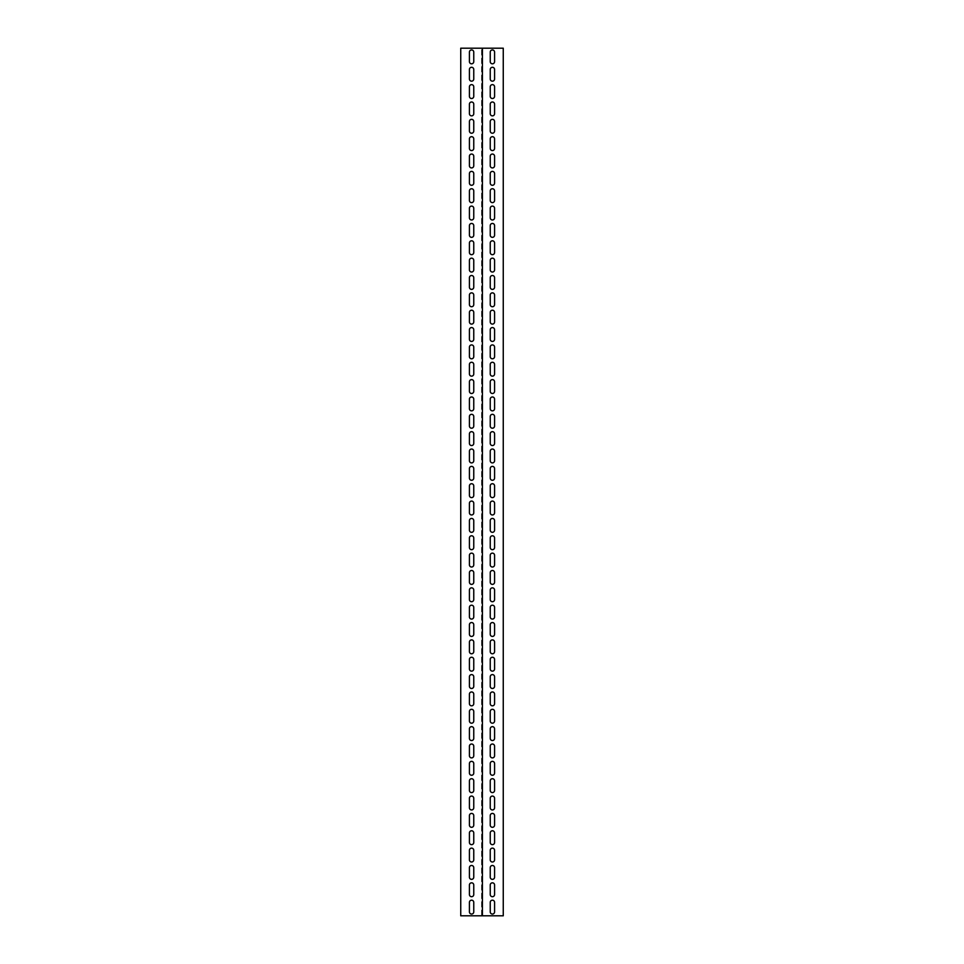 <?xml version="1.0" encoding="UTF-8"?>
<svg xmlns="http://www.w3.org/2000/svg" width="964" height="964" viewBox="0 0 964 964"><rect width="100%" height="100%" fill="white"/><g stroke="black" fill="none" stroke-linecap="round" stroke-linejoin="round"><path stroke-width="0.72" stroke-dasharray="4.82 3.62" d="M482.434 915.8L460.744 915.8L460.744 48.2L482.434 48.2L482.434 915.8L481.566 915.8L481.566 48.2L481.566 915.8L503.256 915.8L503.256 48.2L482.434 48.2M469.42 79A2.169 2.169 0 0 0 471.589 81.169A2.169 2.169 0 0 0 473.758 79L473.758 69.456A2.169 2.169 0 0 0 471.589 67.287A2.169 2.169 0 0 0 469.42 69.456L469.42 79M469.42 113.704A2.169 2.169 0 0 0 471.589 115.873A2.169 2.169 0 0 0 473.758 113.704L473.758 104.16A2.169 2.169 0 0 0 471.589 101.991A2.169 2.169 0 0 0 469.42 104.16L469.42 113.704M469.42 148.408A2.169 2.169 0 0 0 471.589 150.577A2.169 2.169 0 0 0 473.758 148.408L473.758 138.864A2.169 2.169 0 0 0 471.589 136.695A2.169 2.169 0 0 0 469.42 138.864L469.42 148.408M469.42 183.112A2.169 2.169 0 0 0 471.589 185.281A2.169 2.169 0 0 0 473.758 183.112L473.758 173.568A2.169 2.169 0 0 0 471.589 171.399A2.169 2.169 0 0 0 469.42 173.568L469.42 183.112M469.42 217.816A2.169 2.169 0 0 0 471.589 219.985A2.169 2.169 0 0 0 473.758 217.816L473.758 208.272A2.169 2.169 0 0 0 471.589 206.103A2.169 2.169 0 0 0 469.42 208.272L469.42 217.816M469.42 252.52A2.169 2.169 0 0 0 471.589 254.689A2.169 2.169 0 0 0 473.758 252.52L473.758 242.976A2.169 2.169 0 0 0 471.589 240.807A2.169 2.169 0 0 0 469.42 242.976L469.42 252.52M469.42 287.224A2.169 2.169 0 0 0 471.589 289.393A2.169 2.169 0 0 0 473.758 287.224L473.758 277.68A2.169 2.169 0 0 0 471.589 275.511A2.169 2.169 0 0 0 469.42 277.68L469.42 287.224M469.42 321.928A2.169 2.169 0 0 0 471.589 324.097A2.169 2.169 0 0 0 473.758 321.928L473.758 312.384A2.169 2.169 0 0 0 471.589 310.215A2.169 2.169 0 0 0 469.42 312.384L469.42 321.928M469.42 356.632A2.169 2.169 0 0 0 471.589 358.801A2.169 2.169 0 0 0 473.758 356.632L473.758 347.088A2.169 2.169 0 0 0 471.589 344.919A2.169 2.169 0 0 0 469.42 347.088L469.42 356.632M469.42 391.336A2.169 2.169 0 0 0 471.589 393.505A2.169 2.169 0 0 0 473.758 391.336L473.758 381.792A2.169 2.169 0 0 0 471.589 379.623A2.169 2.169 0 0 0 469.42 381.792L469.42 391.336M469.42 426.04A2.169 2.169 0 0 0 471.589 428.209A2.169 2.169 0 0 0 473.758 426.04L473.758 416.496A2.169 2.169 0 0 0 471.589 414.327A2.169 2.169 0 0 0 469.42 416.496L469.42 426.04M469.42 460.744A2.169 2.169 0 0 0 471.589 462.913A2.169 2.169 0 0 0 473.758 460.744L473.758 451.2A2.169 2.169 0 0 0 471.589 449.031A2.169 2.169 0 0 0 469.42 451.2L469.42 460.744M469.42 495.448A2.169 2.169 0 0 0 471.589 497.617A2.169 2.169 0 0 0 473.758 495.448L473.758 485.904A2.169 2.169 0 0 0 471.589 483.735A2.169 2.169 0 0 0 469.42 485.904L469.42 495.448M469.42 530.152A2.169 2.169 0 0 0 471.589 532.321A2.169 2.169 0 0 0 473.758 530.152L473.758 520.608A2.169 2.169 0 0 0 471.589 518.439A2.169 2.169 0 0 0 469.42 520.608L469.42 530.152M469.42 564.856A2.169 2.169 0 0 0 471.589 567.025A2.169 2.169 0 0 0 473.758 564.856L473.758 555.312A2.169 2.169 0 0 0 471.589 553.143A2.169 2.169 0 0 0 469.42 555.312L469.42 564.856M469.42 599.56A2.169 2.169 0 0 0 471.589 601.729A2.169 2.169 0 0 0 473.758 599.56L473.758 590.016A2.169 2.169 0 0 0 471.589 587.847A2.169 2.169 0 0 0 469.42 590.016L469.42 599.56M469.42 634.264A2.169 2.169 0 0 0 471.589 636.433A2.169 2.169 0 0 0 473.758 634.264L473.758 624.72A2.169 2.169 0 0 0 471.589 622.551A2.169 2.169 0 0 0 469.42 624.72L469.42 634.264M469.42 668.968A2.169 2.169 0 0 0 471.589 671.137A2.169 2.169 0 0 0 473.758 668.968L473.758 659.424A2.169 2.169 0 0 0 471.589 657.255A2.169 2.169 0 0 0 469.42 659.424L469.42 668.968M469.42 703.672A2.169 2.169 0 0 0 471.589 705.841A2.169 2.169 0 0 0 473.758 703.672L473.758 694.128A2.169 2.169 0 0 0 471.589 691.959A2.169 2.169 0 0 0 469.42 694.128L469.42 703.672M469.42 738.376A2.169 2.169 0 0 0 471.589 740.545A2.169 2.169 0 0 0 473.758 738.376L473.758 728.832A2.169 2.169 0 0 0 471.589 726.663A2.169 2.169 0 0 0 469.42 728.832L469.42 738.376M469.42 773.08A2.169 2.169 0 0 0 471.589 775.249A2.169 2.169 0 0 0 473.758 773.08L473.758 763.536A2.169 2.169 0 0 0 471.589 761.367A2.169 2.169 0 0 0 469.42 763.536L469.42 773.08M469.42 807.784A2.169 2.169 0 0 0 471.589 809.953A2.169 2.169 0 0 0 473.758 807.784L473.758 798.24A2.169 2.169 0 0 0 471.589 796.071A2.169 2.169 0 0 0 469.42 798.24L469.42 807.784M469.42 842.488A2.169 2.169 0 0 0 471.589 844.657A2.169 2.169 0 0 0 473.758 842.488L473.758 832.944A2.169 2.169 0 0 0 471.589 830.775A2.169 2.169 0 0 0 469.42 832.944L469.42 842.488M469.42 877.192A2.169 2.169 0 0 0 471.589 879.361A2.169 2.169 0 0 0 473.758 877.192L473.758 867.648A2.169 2.169 0 0 0 471.589 865.479A2.169 2.169 0 0 0 469.42 867.648L469.42 877.192M469.42 911.896A2.169 2.169 0 0 0 471.589 914.065A2.169 2.169 0 0 0 473.758 911.896L473.758 902.352A2.169 2.169 0 0 0 471.589 900.183A2.169 2.169 0 0 0 469.42 902.352L469.42 911.896M469.42 894.544A2.169 2.169 0 0 0 471.589 896.713A2.169 2.169 0 0 0 473.758 894.544L473.758 885A2.169 2.169 0 0 0 471.589 882.831A2.169 2.169 0 0 0 469.42 885L469.42 894.544M469.42 859.84A2.169 2.169 0 0 0 471.589 862.009A2.169 2.169 0 0 0 473.758 859.84L473.758 850.296A2.169 2.169 0 0 0 471.589 848.127A2.169 2.169 0 0 0 469.42 850.296L469.42 859.84M469.42 825.136A2.169 2.169 0 0 0 471.589 827.305A2.169 2.169 0 0 0 473.758 825.136L473.758 815.592A2.169 2.169 0 0 0 471.589 813.423A2.169 2.169 0 0 0 469.42 815.592L469.42 825.136M469.42 790.432A2.169 2.169 0 0 0 471.589 792.601A2.169 2.169 0 0 0 473.758 790.432L473.758 780.888A2.169 2.169 0 0 0 471.589 778.719A2.169 2.169 0 0 0 469.42 780.888L469.42 790.432M469.42 755.728A2.169 2.169 0 0 0 471.589 757.897A2.169 2.169 0 0 0 473.758 755.728L473.758 746.184A2.169 2.169 0 0 0 471.589 744.015A2.169 2.169 0 0 0 469.42 746.184L469.42 755.728M469.42 721.024A2.169 2.169 0 0 0 471.589 723.193A2.169 2.169 0 0 0 473.758 721.024L473.758 711.48A2.169 2.169 0 0 0 471.589 709.311A2.169 2.169 0 0 0 469.42 711.48L469.42 721.024M469.42 686.32A2.169 2.169 0 0 0 471.589 688.489A2.169 2.169 0 0 0 473.758 686.32L473.758 676.776A2.169 2.169 0 0 0 471.589 674.607A2.169 2.169 0 0 0 469.42 676.776L469.42 686.32M469.42 651.616A2.169 2.169 0 0 0 471.589 653.785A2.169 2.169 0 0 0 473.758 651.616L473.758 642.072A2.169 2.169 0 0 0 471.589 639.903A2.169 2.169 0 0 0 469.42 642.072L469.42 651.616M469.42 616.912A2.169 2.169 0 0 0 471.589 619.081A2.169 2.169 0 0 0 473.758 616.912L473.758 607.368A2.169 2.169 0 0 0 471.589 605.199A2.169 2.169 0 0 0 469.42 607.368L469.42 616.912M469.42 582.208A2.169 2.169 0 0 0 471.589 584.377A2.169 2.169 0 0 0 473.758 582.208L473.758 572.664A2.169 2.169 0 0 0 471.589 570.495A2.169 2.169 0 0 0 469.42 572.664L469.42 582.208M469.42 547.504A2.169 2.169 0 0 0 471.589 549.673A2.169 2.169 0 0 0 473.758 547.504L473.758 537.96A2.169 2.169 0 0 0 471.589 535.791A2.169 2.169 0 0 0 469.42 537.96L469.42 547.504M469.42 512.8A2.169 2.169 0 0 0 471.589 514.969A2.169 2.169 0 0 0 473.758 512.8L473.758 503.256A2.169 2.169 0 0 0 471.589 501.087A2.169 2.169 0 0 0 469.42 503.256L469.42 512.8M469.42 478.096A2.169 2.169 0 0 0 471.589 480.265A2.169 2.169 0 0 0 473.758 478.096L473.758 468.552A2.169 2.169 0 0 0 471.589 466.383A2.169 2.169 0 0 0 469.42 468.552L469.42 478.096M469.42 443.392A2.169 2.169 0 0 0 471.589 445.561A2.169 2.169 0 0 0 473.758 443.392L473.758 433.848A2.169 2.169 0 0 0 471.589 431.679A2.169 2.169 0 0 0 469.42 433.848L469.42 443.392M469.42 408.688A2.169 2.169 0 0 0 471.589 410.857A2.169 2.169 0 0 0 473.758 408.688L473.758 399.144A2.169 2.169 0 0 0 471.589 396.975A2.169 2.169 0 0 0 469.42 399.144L469.42 408.688M469.42 373.984A2.169 2.169 0 0 0 471.589 376.153A2.169 2.169 0 0 0 473.758 373.984L473.758 364.44A2.169 2.169 0 0 0 471.589 362.271A2.169 2.169 0 0 0 469.42 364.44L469.42 373.984M469.42 339.28A2.169 2.169 0 0 0 471.589 341.449A2.169 2.169 0 0 0 473.758 339.28L473.758 329.736A2.169 2.169 0 0 0 471.589 327.567A2.169 2.169 0 0 0 469.42 329.736L469.42 339.28M469.42 304.576A2.169 2.169 0 0 0 471.589 306.745A2.169 2.169 0 0 0 473.758 304.576L473.758 295.032A2.169 2.169 0 0 0 471.589 292.863A2.169 2.169 0 0 0 469.42 295.032L469.42 304.576M469.42 269.872A2.169 2.169 0 0 0 471.589 272.041A2.169 2.169 0 0 0 473.758 269.872L473.758 260.328A2.169 2.169 0 0 0 471.589 258.159A2.169 2.169 0 0 0 469.42 260.328L469.42 269.872M469.42 235.168A2.169 2.169 0 0 0 471.589 237.337A2.169 2.169 0 0 0 473.758 235.168L473.758 225.624A2.169 2.169 0 0 0 471.589 223.455A2.169 2.169 0 0 0 469.42 225.624L469.42 235.168M469.42 200.464A2.169 2.169 0 0 0 471.589 202.633A2.169 2.169 0 0 0 473.758 200.464L473.758 190.92A2.169 2.169 0 0 0 471.589 188.751A2.169 2.169 0 0 0 469.42 190.92L469.42 200.464M469.42 165.76A2.169 2.169 0 0 0 471.589 167.929A2.169 2.169 0 0 0 473.758 165.76L473.758 156.216A2.169 2.169 0 0 0 471.589 154.047A2.169 2.169 0 0 0 469.42 156.216L469.42 165.76M469.42 131.056A2.169 2.169 0 0 0 471.589 133.225A2.169 2.169 0 0 0 473.758 131.056L473.758 121.512A2.169 2.169 0 0 0 471.589 119.343A2.169 2.169 0 0 0 469.42 121.512L469.42 131.056M469.42 96.352A2.169 2.169 0 0 0 471.589 98.521A2.169 2.169 0 0 0 473.758 96.352L473.758 86.808A2.169 2.169 0 0 0 471.589 84.639A2.169 2.169 0 0 0 469.42 86.808L469.42 96.352M469.42 61.648A2.169 2.169 0 0 0 471.589 63.817A2.169 2.169 0 0 0 473.758 61.648L473.758 52.104A2.169 2.169 0 0 0 471.589 49.935A2.169 2.169 0 0 0 469.42 52.104L469.42 61.648M490.242 911.896A2.169 2.169 0 0 0 492.411 914.065A2.169 2.169 0 0 0 494.58 911.896L494.58 902.352A2.169 2.169 0 0 0 492.411 900.183A2.169 2.169 0 0 0 490.242 902.352L490.242 911.896M490.242 894.544A2.169 2.169 0 0 0 492.411 896.713A2.169 2.169 0 0 0 494.58 894.544L494.58 885A2.169 2.169 0 0 0 492.411 882.831A2.169 2.169 0 0 0 490.242 885L490.242 894.544M490.242 877.192A2.169 2.169 0 0 0 492.411 879.361A2.169 2.169 0 0 0 494.58 877.192L494.58 867.648A2.169 2.169 0 0 0 492.411 865.479A2.169 2.169 0 0 0 490.242 867.648L490.242 877.192M490.242 859.84A2.169 2.169 0 0 0 492.411 862.009A2.169 2.169 0 0 0 494.58 859.84L494.58 850.296A2.169 2.169 0 0 0 492.411 848.127A2.169 2.169 0 0 0 490.242 850.296L490.242 859.84M490.242 842.488A2.169 2.169 0 0 0 492.411 844.657A2.169 2.169 0 0 0 494.58 842.488L494.58 832.944A2.169 2.169 0 0 0 492.411 830.775A2.169 2.169 0 0 0 490.242 832.944L490.242 842.488M490.242 825.136A2.169 2.169 0 0 0 492.411 827.305A2.169 2.169 0 0 0 494.58 825.136L494.58 815.592A2.169 2.169 0 0 0 492.411 813.423A2.169 2.169 0 0 0 490.242 815.592L490.242 825.136M490.242 807.784A2.169 2.169 0 0 0 492.411 809.953A2.169 2.169 0 0 0 494.58 807.784L494.58 798.24A2.169 2.169 0 0 0 492.411 796.071A2.169 2.169 0 0 0 490.242 798.24L490.242 807.784M490.242 790.432A2.169 2.169 0 0 0 492.411 792.601A2.169 2.169 0 0 0 494.58 790.432L494.58 780.888A2.169 2.169 0 0 0 492.411 778.719A2.169 2.169 0 0 0 490.242 780.888L490.242 790.432M490.242 773.08A2.169 2.169 0 0 0 492.411 775.249A2.169 2.169 0 0 0 494.58 773.08L494.58 763.536A2.169 2.169 0 0 0 492.411 761.367A2.169 2.169 0 0 0 490.242 763.536L490.242 773.08M490.242 755.728A2.169 2.169 0 0 0 492.411 757.897A2.169 2.169 0 0 0 494.58 755.728L494.58 746.184A2.169 2.169 0 0 0 492.411 744.015A2.169 2.169 0 0 0 490.242 746.184L490.242 755.728M490.242 738.376A2.169 2.169 0 0 0 492.411 740.545A2.169 2.169 0 0 0 494.58 738.376L494.58 728.832A2.169 2.169 0 0 0 492.411 726.663A2.169 2.169 0 0 0 490.242 728.832L490.242 738.376M490.242 721.024A2.169 2.169 0 0 0 492.411 723.193A2.169 2.169 0 0 0 494.58 721.024L494.58 711.48A2.169 2.169 0 0 0 492.411 709.311A2.169 2.169 0 0 0 490.242 711.48L490.242 721.024M490.242 703.672A2.169 2.169 0 0 0 492.411 705.841A2.169 2.169 0 0 0 494.58 703.672L494.58 694.128A2.169 2.169 0 0 0 492.411 691.959A2.169 2.169 0 0 0 490.242 694.128L490.242 703.672M490.242 686.32A2.169 2.169 0 0 0 492.411 688.489A2.169 2.169 0 0 0 494.58 686.32L494.58 676.776A2.169 2.169 0 0 0 492.411 674.607A2.169 2.169 0 0 0 490.242 676.776L490.242 686.32M490.242 668.968A2.169 2.169 0 0 0 492.411 671.137A2.169 2.169 0 0 0 494.58 668.968L494.58 659.424A2.169 2.169 0 0 0 492.411 657.255A2.169 2.169 0 0 0 490.242 659.424L490.242 668.968M490.242 651.616A2.169 2.169 0 0 0 492.411 653.785A2.169 2.169 0 0 0 494.58 651.616L494.58 642.072A2.169 2.169 0 0 0 492.411 639.903A2.169 2.169 0 0 0 490.242 642.072L490.242 651.616M490.242 634.264A2.169 2.169 0 0 0 492.411 636.433A2.169 2.169 0 0 0 494.58 634.264L494.58 624.72A2.169 2.169 0 0 0 492.411 622.551A2.169 2.169 0 0 0 490.242 624.72L490.242 634.264M490.242 616.912A2.169 2.169 0 0 0 492.411 619.081A2.169 2.169 0 0 0 494.58 616.912L494.58 607.368A2.169 2.169 0 0 0 492.411 605.199A2.169 2.169 0 0 0 490.242 607.368L490.242 616.912M490.242 599.56A2.169 2.169 0 0 0 492.411 601.729A2.169 2.169 0 0 0 494.58 599.56L494.58 590.016A2.169 2.169 0 0 0 492.411 587.847A2.169 2.169 0 0 0 490.242 590.016L490.242 599.56M490.242 582.208A2.169 2.169 0 0 0 492.411 584.377A2.169 2.169 0 0 0 494.58 582.208L494.58 572.664A2.169 2.169 0 0 0 492.411 570.495A2.169 2.169 0 0 0 490.242 572.664L490.242 582.208M490.242 564.856A2.169 2.169 0 0 0 492.411 567.025A2.169 2.169 0 0 0 494.58 564.856L494.58 555.312A2.169 2.169 0 0 0 492.411 553.143A2.169 2.169 0 0 0 490.242 555.312L490.242 564.856M490.242 547.504A2.169 2.169 0 0 0 492.411 549.673A2.169 2.169 0 0 0 494.58 547.504L494.58 537.96A2.169 2.169 0 0 0 492.411 535.791A2.169 2.169 0 0 0 490.242 537.96L490.242 547.504M490.242 530.152A2.169 2.169 0 0 0 492.411 532.321A2.169 2.169 0 0 0 494.58 530.152L494.58 520.608A2.169 2.169 0 0 0 492.411 518.439A2.169 2.169 0 0 0 490.242 520.608L490.242 530.152M490.242 512.8A2.169 2.169 0 0 0 492.411 514.969A2.169 2.169 0 0 0 494.58 512.8L494.58 503.256A2.169 2.169 0 0 0 492.411 501.087A2.169 2.169 0 0 0 490.242 503.256L490.242 512.8M490.242 495.448A2.169 2.169 0 0 0 492.411 497.617A2.169 2.169 0 0 0 494.58 495.448L494.58 485.904A2.169 2.169 0 0 0 492.411 483.735A2.169 2.169 0 0 0 490.242 485.904L490.242 495.448M490.242 478.096A2.169 2.169 0 0 0 492.411 480.265A2.169 2.169 0 0 0 494.58 478.096L494.58 468.552A2.169 2.169 0 0 0 492.411 466.383A2.169 2.169 0 0 0 490.242 468.552L490.242 478.096M490.242 460.744A2.169 2.169 0 0 0 492.411 462.913A2.169 2.169 0 0 0 494.58 460.744L494.58 451.2A2.169 2.169 0 0 0 492.411 449.031A2.169 2.169 0 0 0 490.242 451.2L490.242 460.744M490.242 443.392A2.169 2.169 0 0 0 492.411 445.561A2.169 2.169 0 0 0 494.58 443.392L494.58 433.848A2.169 2.169 0 0 0 492.411 431.679A2.169 2.169 0 0 0 490.242 433.848L490.242 443.392M490.242 426.04A2.169 2.169 0 0 0 492.411 428.209A2.169 2.169 0 0 0 494.58 426.04L494.58 416.496A2.169 2.169 0 0 0 492.411 414.327A2.169 2.169 0 0 0 490.242 416.496L490.242 426.04M490.242 408.688A2.169 2.169 0 0 0 492.411 410.857A2.169 2.169 0 0 0 494.58 408.688L494.58 399.144A2.169 2.169 0 0 0 492.411 396.975A2.169 2.169 0 0 0 490.242 399.144L490.242 408.688M490.242 391.336A2.169 2.169 0 0 0 492.411 393.505A2.169 2.169 0 0 0 494.58 391.336L494.58 381.792A2.169 2.169 0 0 0 492.411 379.623A2.169 2.169 0 0 0 490.242 381.792L490.242 391.336M490.242 373.984A2.169 2.169 0 0 0 492.411 376.153A2.169 2.169 0 0 0 494.58 373.984L494.58 364.44A2.169 2.169 0 0 0 492.411 362.271A2.169 2.169 0 0 0 490.242 364.44L490.242 373.984M490.242 356.632A2.169 2.169 0 0 0 492.411 358.801A2.169 2.169 0 0 0 494.58 356.632L494.58 347.088A2.169 2.169 0 0 0 492.411 344.919A2.169 2.169 0 0 0 490.242 347.088L490.242 356.632M490.242 339.28A2.169 2.169 0 0 0 492.411 341.449A2.169 2.169 0 0 0 494.58 339.28L494.58 329.736A2.169 2.169 0 0 0 492.411 327.567A2.169 2.169 0 0 0 490.242 329.736L490.242 339.28M490.242 321.928A2.169 2.169 0 0 0 492.411 324.097A2.169 2.169 0 0 0 494.58 321.928L494.58 312.384A2.169 2.169 0 0 0 492.411 310.215A2.169 2.169 0 0 0 490.242 312.384L490.242 321.928M490.242 304.576A2.169 2.169 0 0 0 492.411 306.745A2.169 2.169 0 0 0 494.58 304.576L494.58 295.032A2.169 2.169 0 0 0 492.411 292.863A2.169 2.169 0 0 0 490.242 295.032L490.242 304.576M490.242 287.224A2.169 2.169 0 0 0 492.411 289.393A2.169 2.169 0 0 0 494.58 287.224L494.58 277.68A2.169 2.169 0 0 0 492.411 275.511A2.169 2.169 0 0 0 490.242 277.68L490.242 287.224M490.242 269.872A2.169 2.169 0 0 0 492.411 272.041A2.169 2.169 0 0 0 494.58 269.872L494.58 260.328A2.169 2.169 0 0 0 492.411 258.159A2.169 2.169 0 0 0 490.242 260.328L490.242 269.872M490.242 252.52A2.169 2.169 0 0 0 492.411 254.689A2.169 2.169 0 0 0 494.58 252.52L494.58 242.976A2.169 2.169 0 0 0 492.411 240.807A2.169 2.169 0 0 0 490.242 242.976L490.242 252.52M490.242 235.168A2.169 2.169 0 0 0 492.411 237.337A2.169 2.169 0 0 0 494.58 235.168L494.58 225.624A2.169 2.169 0 0 0 492.411 223.455A2.169 2.169 0 0 0 490.242 225.624L490.242 235.168M490.242 217.816A2.169 2.169 0 0 0 492.411 219.985A2.169 2.169 0 0 0 494.58 217.816L494.58 208.272A2.169 2.169 0 0 0 492.411 206.103A2.169 2.169 0 0 0 490.242 208.272L490.242 217.816M490.242 200.464A2.169 2.169 0 0 0 492.411 202.633A2.169 2.169 0 0 0 494.58 200.464L494.58 190.92A2.169 2.169 0 0 0 492.411 188.751A2.169 2.169 0 0 0 490.242 190.92L490.242 200.464M490.242 183.112A2.169 2.169 0 0 0 492.411 185.281A2.169 2.169 0 0 0 494.58 183.112L494.58 173.568A2.169 2.169 0 0 0 492.411 171.399A2.169 2.169 0 0 0 490.242 173.568L490.242 183.112M490.242 165.76A2.169 2.169 0 0 0 492.411 167.929A2.169 2.169 0 0 0 494.58 165.76L494.58 156.216A2.169 2.169 0 0 0 492.411 154.047A2.169 2.169 0 0 0 490.242 156.216L490.242 165.76M490.242 148.408A2.169 2.169 0 0 0 492.411 150.577A2.169 2.169 0 0 0 494.58 148.408L494.58 138.864A2.169 2.169 0 0 0 492.411 136.695A2.169 2.169 0 0 0 490.242 138.864L490.242 148.408M490.242 131.056A2.169 2.169 0 0 0 492.411 133.225A2.169 2.169 0 0 0 494.58 131.056L494.58 121.512A2.169 2.169 0 0 0 492.411 119.343A2.169 2.169 0 0 0 490.242 121.512L490.242 131.056M490.242 113.704A2.169 2.169 0 0 0 492.411 115.873A2.169 2.169 0 0 0 494.58 113.704L494.58 104.16A2.169 2.169 0 0 0 492.411 101.991A2.169 2.169 0 0 0 490.242 104.16L490.242 113.704M490.242 96.352A2.169 2.169 0 0 0 492.411 98.521A2.169 2.169 0 0 0 494.58 96.352L494.58 86.808A2.169 2.169 0 0 0 492.411 84.639A2.169 2.169 0 0 0 490.242 86.808L490.242 96.352M490.242 79A2.169 2.169 0 0 0 492.411 81.169A2.169 2.169 0 0 0 494.58 79L494.58 69.456A2.169 2.169 0 0 0 492.411 67.287A2.169 2.169 0 0 0 490.242 69.456L490.242 79M490.242 61.648A2.169 2.169 0 0 0 492.411 63.817A2.169 2.169 0 0 0 494.58 61.648L494.58 52.104A2.169 2.169 0 0 0 492.411 49.935A2.169 2.169 0 0 0 490.242 52.104L490.242 61.648"/><path stroke-width="1.45" d="M480.699 915.8L482.434 915.8L482.434 48.2L460.744 48.2L460.744 915.8L480.699 915.8M482.434 915.8L503.256 915.8L503.256 48.2L482.434 48.2M494.58 911.896A2.169 2.169 0 0 1 492.411 914.065A2.169 2.169 0 0 1 490.242 911.896L490.242 902.352A2.169 2.169 0 0 1 492.411 900.183A2.169 2.169 0 0 1 494.58 902.352L494.58 911.896M494.58 894.544A2.169 2.169 0 0 1 492.411 896.713A2.169 2.169 0 0 1 490.242 894.544L490.242 885A2.169 2.169 0 0 1 492.411 882.831A2.169 2.169 0 0 1 494.58 885L494.58 894.544M494.58 877.192A2.169 2.169 0 0 1 492.411 879.361A2.169 2.169 0 0 1 490.242 877.192L490.242 867.648A2.169 2.169 0 0 1 492.411 865.479A2.169 2.169 0 0 1 494.58 867.648L494.58 877.192M494.58 859.84A2.169 2.169 0 0 1 492.411 862.009A2.169 2.169 0 0 1 490.242 859.84L490.242 850.296A2.169 2.169 0 0 1 492.411 848.127A2.169 2.169 0 0 1 494.58 850.296L494.58 859.84M494.58 842.488A2.169 2.169 0 0 1 492.411 844.657A2.169 2.169 0 0 1 490.242 842.488L490.242 832.944A2.169 2.169 0 0 1 492.411 830.775A2.169 2.169 0 0 1 494.58 832.944L494.58 842.488M494.58 825.136A2.169 2.169 0 0 1 492.411 827.305A2.169 2.169 0 0 1 490.242 825.136L490.242 815.592A2.169 2.169 0 0 1 492.411 813.423A2.169 2.169 0 0 1 494.58 815.592L494.58 825.136M494.58 807.784A2.169 2.169 0 0 1 492.411 809.953A2.169 2.169 0 0 1 490.242 807.784L490.242 798.24A2.169 2.169 0 0 1 492.411 796.071A2.169 2.169 0 0 1 494.58 798.24L494.58 807.784M494.58 790.432A2.169 2.169 0 0 1 492.411 792.601A2.169 2.169 0 0 1 490.242 790.432L490.242 780.888A2.169 2.169 0 0 1 492.411 778.719A2.169 2.169 0 0 1 494.58 780.888L494.58 790.432M494.58 773.08A2.169 2.169 0 0 1 492.411 775.249A2.169 2.169 0 0 1 490.242 773.08L490.242 763.536A2.169 2.169 0 0 1 492.411 761.367A2.169 2.169 0 0 1 494.58 763.536L494.58 773.08M494.58 755.728A2.169 2.169 0 0 1 492.411 757.897A2.169 2.169 0 0 1 490.242 755.728L490.242 746.184A2.169 2.169 0 0 1 492.411 744.015A2.169 2.169 0 0 1 494.58 746.184L494.58 755.728M494.58 738.376A2.169 2.169 0 0 1 492.411 740.545A2.169 2.169 0 0 1 490.242 738.376L490.242 728.832A2.169 2.169 0 0 1 492.411 726.663A2.169 2.169 0 0 1 494.58 728.832L494.58 738.376M494.58 721.024A2.169 2.169 0 0 1 492.411 723.193A2.169 2.169 0 0 1 490.242 721.024L490.242 711.48A2.169 2.169 0 0 1 492.411 709.311A2.169 2.169 0 0 1 494.58 711.48L494.58 721.024M494.58 703.672A2.169 2.169 0 0 1 492.411 705.841A2.169 2.169 0 0 1 490.242 703.672L490.242 694.128A2.169 2.169 0 0 1 492.411 691.959A2.169 2.169 0 0 1 494.58 694.128L494.58 703.672M494.58 686.32A2.169 2.169 0 0 1 492.411 688.489A2.169 2.169 0 0 1 490.242 686.32L490.242 676.776A2.169 2.169 0 0 1 492.411 674.607A2.169 2.169 0 0 1 494.58 676.776L494.58 686.32M494.58 668.968A2.169 2.169 0 0 1 492.411 671.137A2.169 2.169 0 0 1 490.242 668.968L490.242 659.424A2.169 2.169 0 0 1 492.411 657.255A2.169 2.169 0 0 1 494.58 659.424L494.58 668.968M494.58 651.616A2.169 2.169 0 0 1 492.411 653.785A2.169 2.169 0 0 1 490.242 651.616L490.242 642.072A2.169 2.169 0 0 1 492.411 639.903A2.169 2.169 0 0 1 494.58 642.072L494.58 651.616M494.58 634.264A2.169 2.169 0 0 1 492.411 636.433A2.169 2.169 0 0 1 490.242 634.264L490.242 624.72A2.169 2.169 0 0 1 492.411 622.551A2.169 2.169 0 0 1 494.58 624.72L494.58 634.264M494.58 616.912A2.169 2.169 0 0 1 492.411 619.081A2.169 2.169 0 0 1 490.242 616.912L490.242 607.368A2.169 2.169 0 0 1 492.411 605.199A2.169 2.169 0 0 1 494.58 607.368L494.58 616.912M494.58 599.56A2.169 2.169 0 0 1 492.411 601.729A2.169 2.169 0 0 1 490.242 599.56L490.242 590.016A2.169 2.169 0 0 1 492.411 587.847A2.169 2.169 0 0 1 494.58 590.016L494.58 599.56M494.58 582.208A2.169 2.169 0 0 1 492.411 584.377A2.169 2.169 0 0 1 490.242 582.208L490.242 572.664A2.169 2.169 0 0 1 492.411 570.495A2.169 2.169 0 0 1 494.58 572.664L494.58 582.208M494.58 564.856A2.169 2.169 0 0 1 492.411 567.025A2.169 2.169 0 0 1 490.242 564.856L490.242 555.312A2.169 2.169 0 0 1 492.411 553.143A2.169 2.169 0 0 1 494.58 555.312L494.58 564.856M494.58 547.504A2.169 2.169 0 0 1 492.411 549.673A2.169 2.169 0 0 1 490.242 547.504L490.242 537.96A2.169 2.169 0 0 1 492.411 535.791A2.169 2.169 0 0 1 494.58 537.96L494.58 547.504M494.58 530.152A2.169 2.169 0 0 1 492.411 532.321A2.169 2.169 0 0 1 490.242 530.152L490.242 520.608A2.169 2.169 0 0 1 492.411 518.439A2.169 2.169 0 0 1 494.58 520.608L494.58 530.152M494.58 512.8A2.169 2.169 0 0 1 492.411 514.969A2.169 2.169 0 0 1 490.242 512.8L490.242 503.256A2.169 2.169 0 0 1 492.411 501.087A2.169 2.169 0 0 1 494.58 503.256L494.58 512.8M494.58 495.448A2.169 2.169 0 0 1 492.411 497.617A2.169 2.169 0 0 1 490.242 495.448L490.242 485.904A2.169 2.169 0 0 1 492.411 483.735A2.169 2.169 0 0 1 494.58 485.904L494.58 495.448M494.58 478.096A2.169 2.169 0 0 1 492.411 480.265A2.169 2.169 0 0 1 490.242 478.096L490.242 468.552A2.169 2.169 0 0 1 492.411 466.383A2.169 2.169 0 0 1 494.58 468.552L494.58 478.096M494.58 460.744A2.169 2.169 0 0 1 492.411 462.913A2.169 2.169 0 0 1 490.242 460.744L490.242 451.2A2.169 2.169 0 0 1 492.411 449.031A2.169 2.169 0 0 1 494.58 451.2L494.58 460.744M494.58 443.392A2.169 2.169 0 0 1 492.411 445.561A2.169 2.169 0 0 1 490.242 443.392L490.242 433.848A2.169 2.169 0 0 1 492.411 431.679A2.169 2.169 0 0 1 494.58 433.848L494.58 443.392M494.58 426.04A2.169 2.169 0 0 1 492.411 428.209A2.169 2.169 0 0 1 490.242 426.04L490.242 416.496A2.169 2.169 0 0 1 492.411 414.327A2.169 2.169 0 0 1 494.58 416.496L494.58 426.04M494.58 408.688A2.169 2.169 0 0 1 492.411 410.857A2.169 2.169 0 0 1 490.242 408.688L490.242 399.144A2.169 2.169 0 0 1 492.411 396.975A2.169 2.169 0 0 1 494.58 399.144L494.58 408.688M494.58 391.336A2.169 2.169 0 0 1 492.411 393.505A2.169 2.169 0 0 1 490.242 391.336L490.242 381.792A2.169 2.169 0 0 1 492.411 379.623A2.169 2.169 0 0 1 494.58 381.792L494.58 391.336M494.58 373.984A2.169 2.169 0 0 1 492.411 376.153A2.169 2.169 0 0 1 490.242 373.984L490.242 364.44A2.169 2.169 0 0 1 492.411 362.271A2.169 2.169 0 0 1 494.58 364.44L494.58 373.984M494.58 356.632A2.169 2.169 0 0 1 492.411 358.801A2.169 2.169 0 0 1 490.242 356.632L490.242 347.088A2.169 2.169 0 0 1 492.411 344.919A2.169 2.169 0 0 1 494.58 347.088L494.58 356.632M494.58 339.28A2.169 2.169 0 0 1 492.411 341.449A2.169 2.169 0 0 1 490.242 339.28L490.242 329.736A2.169 2.169 0 0 1 492.411 327.567A2.169 2.169 0 0 1 494.58 329.736L494.58 339.28M494.58 321.928A2.169 2.169 0 0 1 492.411 324.097A2.169 2.169 0 0 1 490.242 321.928L490.242 312.384A2.169 2.169 0 0 1 492.411 310.215A2.169 2.169 0 0 1 494.58 312.384L494.58 321.928M494.58 304.576A2.169 2.169 0 0 1 492.411 306.745A2.169 2.169 0 0 1 490.242 304.576L490.242 295.032A2.169 2.169 0 0 1 492.411 292.863A2.169 2.169 0 0 1 494.58 295.032L494.58 304.576M494.58 287.224A2.169 2.169 0 0 1 492.411 289.393A2.169 2.169 0 0 1 490.242 287.224L490.242 277.68A2.169 2.169 0 0 1 492.411 275.511A2.169 2.169 0 0 1 494.58 277.68L494.58 287.224M494.58 269.872A2.169 2.169 0 0 1 492.411 272.041A2.169 2.169 0 0 1 490.242 269.872L490.242 260.328A2.169 2.169 0 0 1 492.411 258.159A2.169 2.169 0 0 1 494.58 260.328L494.58 269.872M494.58 252.52A2.169 2.169 0 0 1 492.411 254.689A2.169 2.169 0 0 1 490.242 252.52L490.242 242.976A2.169 2.169 0 0 1 492.411 240.807A2.169 2.169 0 0 1 494.58 242.976L494.58 252.52M494.58 235.168A2.169 2.169 0 0 1 492.411 237.337A2.169 2.169 0 0 1 490.242 235.168L490.242 225.624A2.169 2.169 0 0 1 492.411 223.455A2.169 2.169 0 0 1 494.58 225.624L494.58 235.168M494.58 217.816A2.169 2.169 0 0 1 492.411 219.985A2.169 2.169 0 0 1 490.242 217.816L490.242 208.272A2.169 2.169 0 0 1 492.411 206.103A2.169 2.169 0 0 1 494.58 208.272L494.58 217.816M494.58 200.464A2.169 2.169 0 0 1 492.411 202.633A2.169 2.169 0 0 1 490.242 200.464L490.242 190.92A2.169 2.169 0 0 1 492.411 188.751A2.169 2.169 0 0 1 494.58 190.92L494.58 200.464M494.58 183.112A2.169 2.169 0 0 1 492.411 185.281A2.169 2.169 0 0 1 490.242 183.112L490.242 173.568A2.169 2.169 0 0 1 492.411 171.399A2.169 2.169 0 0 1 494.58 173.568L494.58 183.112M494.58 165.76A2.169 2.169 0 0 1 492.411 167.929A2.169 2.169 0 0 1 490.242 165.76L490.242 156.216A2.169 2.169 0 0 1 492.411 154.047A2.169 2.169 0 0 1 494.58 156.216L494.58 165.76M494.58 148.408A2.169 2.169 0 0 1 492.411 150.577A2.169 2.169 0 0 1 490.242 148.408L490.242 138.864A2.169 2.169 0 0 1 492.411 136.695A2.169 2.169 0 0 1 494.58 138.864L494.58 148.408M494.58 131.056A2.169 2.169 0 0 1 492.411 133.225A2.169 2.169 0 0 1 490.242 131.056L490.242 121.512A2.169 2.169 0 0 1 492.411 119.343A2.169 2.169 0 0 1 494.58 121.512L494.58 131.056M494.58 113.704A2.169 2.169 0 0 1 492.411 115.873A2.169 2.169 0 0 1 490.242 113.704L490.242 104.16A2.169 2.169 0 0 1 492.411 101.991A2.169 2.169 0 0 1 494.58 104.16L494.58 113.704M494.58 96.352A2.169 2.169 0 0 1 492.411 98.521A2.169 2.169 0 0 1 490.242 96.352L490.242 86.808A2.169 2.169 0 0 1 492.411 84.639A2.169 2.169 0 0 1 494.58 86.808L494.58 96.352M494.58 79A2.169 2.169 0 0 1 492.411 81.169A2.169 2.169 0 0 1 490.242 79L490.242 69.456A2.169 2.169 0 0 1 492.411 67.287A2.169 2.169 0 0 1 494.58 69.456L494.58 79M494.58 61.648A2.169 2.169 0 0 1 492.411 63.817A2.169 2.169 0 0 1 490.242 61.648L490.242 52.104A2.169 2.169 0 0 1 492.411 49.935A2.169 2.169 0 0 1 494.58 52.104L494.58 61.648M469.42 52.104A2.169 2.169 0 0 1 471.589 49.935A2.169 2.169 0 0 1 473.758 52.104L473.758 61.648A2.169 2.169 0 0 1 471.589 63.817A2.169 2.169 0 0 1 469.42 61.648L469.42 52.104M469.42 86.808A2.169 2.169 0 0 1 471.589 84.639A2.169 2.169 0 0 1 473.758 86.808L473.758 96.352A2.169 2.169 0 0 1 471.589 98.521A2.169 2.169 0 0 1 469.42 96.352L469.42 86.808M469.42 121.512A2.169 2.169 0 0 1 471.589 119.343A2.169 2.169 0 0 1 473.758 121.512L473.758 131.056A2.169 2.169 0 0 1 471.589 133.225A2.169 2.169 0 0 1 469.42 131.056L469.42 121.512M469.42 156.216A2.169 2.169 0 0 1 471.589 154.047A2.169 2.169 0 0 1 473.758 156.216L473.758 165.76A2.169 2.169 0 0 1 471.589 167.929A2.169 2.169 0 0 1 469.42 165.76L469.42 156.216M469.42 190.92A2.169 2.169 0 0 1 471.589 188.751A2.169 2.169 0 0 1 473.758 190.92L473.758 200.464A2.169 2.169 0 0 1 471.589 202.633A2.169 2.169 0 0 1 469.42 200.464L469.42 190.92M469.42 225.624A2.169 2.169 0 0 1 471.589 223.455A2.169 2.169 0 0 1 473.758 225.624L473.758 235.168A2.169 2.169 0 0 1 471.589 237.337A2.169 2.169 0 0 1 469.42 235.168L469.42 225.624M469.42 260.328A2.169 2.169 0 0 1 471.589 258.159A2.169 2.169 0 0 1 473.758 260.328L473.758 269.872A2.169 2.169 0 0 1 471.589 272.041A2.169 2.169 0 0 1 469.42 269.872L469.42 260.328M469.42 295.032A2.169 2.169 0 0 1 471.589 292.863A2.169 2.169 0 0 1 473.758 295.032L473.758 304.576A2.169 2.169 0 0 1 471.589 306.745A2.169 2.169 0 0 1 469.42 304.576L469.42 295.032M469.42 329.736A2.169 2.169 0 0 1 471.589 327.567A2.169 2.169 0 0 1 473.758 329.736L473.758 339.28A2.169 2.169 0 0 1 471.589 341.449A2.169 2.169 0 0 1 469.42 339.28L469.42 329.736M469.42 364.44A2.169 2.169 0 0 1 471.589 362.271A2.169 2.169 0 0 1 473.758 364.44L473.758 373.984A2.169 2.169 0 0 1 471.589 376.153A2.169 2.169 0 0 1 469.42 373.984L469.42 364.44M469.42 399.144A2.169 2.169 0 0 1 471.589 396.975A2.169 2.169 0 0 1 473.758 399.144L473.758 408.688A2.169 2.169 0 0 1 471.589 410.857A2.169 2.169 0 0 1 469.42 408.688L469.42 399.144M469.42 433.848A2.169 2.169 0 0 1 471.589 431.679A2.169 2.169 0 0 1 473.758 433.848L473.758 443.392A2.169 2.169 0 0 1 471.589 445.561A2.169 2.169 0 0 1 469.42 443.392L469.42 433.848M469.42 468.552A2.169 2.169 0 0 1 471.589 466.383A2.169 2.169 0 0 1 473.758 468.552L473.758 478.096A2.169 2.169 0 0 1 471.589 480.265A2.169 2.169 0 0 1 469.42 478.096L469.42 468.552M469.42 503.256A2.169 2.169 0 0 1 471.589 501.087A2.169 2.169 0 0 1 473.758 503.256L473.758 512.8A2.169 2.169 0 0 1 471.589 514.969A2.169 2.169 0 0 1 469.42 512.8L469.42 503.256M469.42 537.96A2.169 2.169 0 0 1 471.589 535.791A2.169 2.169 0 0 1 473.758 537.96L473.758 547.504A2.169 2.169 0 0 1 471.589 549.673A2.169 2.169 0 0 1 469.42 547.504L469.42 537.96M469.42 572.664A2.169 2.169 0 0 1 471.589 570.495A2.169 2.169 0 0 1 473.758 572.664L473.758 582.208A2.169 2.169 0 0 1 471.589 584.377A2.169 2.169 0 0 1 469.42 582.208L469.42 572.664M469.42 607.368A2.169 2.169 0 0 1 471.589 605.199A2.169 2.169 0 0 1 473.758 607.368L473.758 616.912A2.169 2.169 0 0 1 471.589 619.081A2.169 2.169 0 0 1 469.42 616.912L469.42 607.368M469.42 642.072A2.169 2.169 0 0 1 471.589 639.903A2.169 2.169 0 0 1 473.758 642.072L473.758 651.616A2.169 2.169 0 0 1 471.589 653.785A2.169 2.169 0 0 1 469.42 651.616L469.42 642.072M469.42 676.776A2.169 2.169 0 0 1 471.589 674.607A2.169 2.169 0 0 1 473.758 676.776L473.758 686.32A2.169 2.169 0 0 1 471.589 688.489A2.169 2.169 0 0 1 469.42 686.32L469.42 676.776M469.42 711.48A2.169 2.169 0 0 1 471.589 709.311A2.169 2.169 0 0 1 473.758 711.48L473.758 721.024A2.169 2.169 0 0 1 471.589 723.193A2.169 2.169 0 0 1 469.42 721.024L469.42 711.48M469.42 746.184A2.169 2.169 0 0 1 471.589 744.015A2.169 2.169 0 0 1 473.758 746.184L473.758 755.728A2.169 2.169 0 0 1 471.589 757.897A2.169 2.169 0 0 1 469.42 755.728L469.42 746.184M469.42 780.888A2.169 2.169 0 0 1 471.589 778.719A2.169 2.169 0 0 1 473.758 780.888L473.758 790.432A2.169 2.169 0 0 1 471.589 792.601A2.169 2.169 0 0 1 469.42 790.432L469.42 780.888M469.42 815.592A2.169 2.169 0 0 1 471.589 813.423A2.169 2.169 0 0 1 473.758 815.592L473.758 825.136A2.169 2.169 0 0 1 471.589 827.305A2.169 2.169 0 0 1 469.42 825.136L469.42 815.592M469.42 850.296A2.169 2.169 0 0 1 471.589 848.127A2.169 2.169 0 0 1 473.758 850.296L473.758 859.84A2.169 2.169 0 0 1 471.589 862.009A2.169 2.169 0 0 1 469.42 859.84L469.42 850.296M469.42 885A2.169 2.169 0 0 1 471.589 882.831A2.169 2.169 0 0 1 473.758 885L473.758 894.544A2.169 2.169 0 0 1 471.589 896.713A2.169 2.169 0 0 1 469.42 894.544L469.42 885M469.42 902.352A2.169 2.169 0 0 1 471.589 900.183A2.169 2.169 0 0 1 473.758 902.352L473.758 911.896A2.169 2.169 0 0 1 471.589 914.065A2.169 2.169 0 0 1 469.42 911.896L469.42 902.352M469.42 867.648A2.169 2.169 0 0 1 471.589 865.479A2.169 2.169 0 0 1 473.758 867.648L473.758 877.192A2.169 2.169 0 0 1 471.589 879.361A2.169 2.169 0 0 1 469.42 877.192L469.42 867.648M469.42 832.944A2.169 2.169 0 0 1 471.589 830.775A2.169 2.169 0 0 1 473.758 832.944L473.758 842.488A2.169 2.169 0 0 1 471.589 844.657A2.169 2.169 0 0 1 469.42 842.488L469.42 832.944M469.42 798.24A2.169 2.169 0 0 1 471.589 796.071A2.169 2.169 0 0 1 473.758 798.24L473.758 807.784A2.169 2.169 0 0 1 471.589 809.953A2.169 2.169 0 0 1 469.42 807.784L469.42 798.24M469.42 763.536A2.169 2.169 0 0 1 471.589 761.367A2.169 2.169 0 0 1 473.758 763.536L473.758 773.08A2.169 2.169 0 0 1 471.589 775.249A2.169 2.169 0 0 1 469.42 773.08L469.42 763.536M469.42 728.832A2.169 2.169 0 0 1 471.589 726.663A2.169 2.169 0 0 1 473.758 728.832L473.758 738.376A2.169 2.169 0 0 1 471.589 740.545A2.169 2.169 0 0 1 469.42 738.376L469.42 728.832M469.42 694.128A2.169 2.169 0 0 1 471.589 691.959A2.169 2.169 0 0 1 473.758 694.128L473.758 703.672A2.169 2.169 0 0 1 471.589 705.841A2.169 2.169 0 0 1 469.42 703.672L469.42 694.128M469.42 659.424A2.169 2.169 0 0 1 471.589 657.255A2.169 2.169 0 0 1 473.758 659.424L473.758 668.968A2.169 2.169 0 0 1 471.589 671.137A2.169 2.169 0 0 1 469.42 668.968L469.42 659.424M469.42 624.72A2.169 2.169 0 0 1 471.589 622.551A2.169 2.169 0 0 1 473.758 624.72L473.758 634.264A2.169 2.169 0 0 1 471.589 636.433A2.169 2.169 0 0 1 469.42 634.264L469.42 624.72M469.42 590.016A2.169 2.169 0 0 1 471.589 587.847A2.169 2.169 0 0 1 473.758 590.016L473.758 599.56A2.169 2.169 0 0 1 471.589 601.729A2.169 2.169 0 0 1 469.42 599.56L469.42 590.016M469.42 555.312A2.169 2.169 0 0 1 471.589 553.143A2.169 2.169 0 0 1 473.758 555.312L473.758 564.856A2.169 2.169 0 0 1 471.589 567.025A2.169 2.169 0 0 1 469.42 564.856L469.42 555.312M469.42 520.608A2.169 2.169 0 0 1 471.589 518.439A2.169 2.169 0 0 1 473.758 520.608L473.758 530.152A2.169 2.169 0 0 1 471.589 532.321A2.169 2.169 0 0 1 469.42 530.152L469.42 520.608M469.42 485.904A2.169 2.169 0 0 1 471.589 483.735A2.169 2.169 0 0 1 473.758 485.904L473.758 495.448A2.169 2.169 0 0 1 471.589 497.617A2.169 2.169 0 0 1 469.42 495.448L469.42 485.904M469.42 451.2A2.169 2.169 0 0 1 471.589 449.031A2.169 2.169 0 0 1 473.758 451.2L473.758 460.744A2.169 2.169 0 0 1 471.589 462.913A2.169 2.169 0 0 1 469.42 460.744L469.42 451.2M469.42 416.496A2.169 2.169 0 0 1 471.589 414.327A2.169 2.169 0 0 1 473.758 416.496L473.758 426.04A2.169 2.169 0 0 1 471.589 428.209A2.169 2.169 0 0 1 469.42 426.04L469.42 416.496M469.42 381.792A2.169 2.169 0 0 1 471.589 379.623A2.169 2.169 0 0 1 473.758 381.792L473.758 391.336A2.169 2.169 0 0 1 471.589 393.505A2.169 2.169 0 0 1 469.42 391.336L469.42 381.792M469.42 347.088A2.169 2.169 0 0 1 471.589 344.919A2.169 2.169 0 0 1 473.758 347.088L473.758 356.632A2.169 2.169 0 0 1 471.589 358.801A2.169 2.169 0 0 1 469.42 356.632L469.42 347.088M469.42 312.384A2.169 2.169 0 0 1 471.589 310.215A2.169 2.169 0 0 1 473.758 312.384L473.758 321.928A2.169 2.169 0 0 1 471.589 324.097A2.169 2.169 0 0 1 469.42 321.928L469.42 312.384M469.42 277.68A2.169 2.169 0 0 1 471.589 275.511A2.169 2.169 0 0 1 473.758 277.68L473.758 287.224A2.169 2.169 0 0 1 471.589 289.393A2.169 2.169 0 0 1 469.42 287.224L469.42 277.68M469.42 242.976A2.169 2.169 0 0 1 471.589 240.807A2.169 2.169 0 0 1 473.758 242.976L473.758 252.52A2.169 2.169 0 0 1 471.589 254.689A2.169 2.169 0 0 1 469.42 252.52L469.42 242.976M469.42 208.272A2.169 2.169 0 0 1 471.589 206.103A2.169 2.169 0 0 1 473.758 208.272L473.758 217.816A2.169 2.169 0 0 1 471.589 219.985A2.169 2.169 0 0 1 469.42 217.816L469.42 208.272M469.42 173.568A2.169 2.169 0 0 1 471.589 171.399A2.169 2.169 0 0 1 473.758 173.568L473.758 183.112A2.169 2.169 0 0 1 471.589 185.281A2.169 2.169 0 0 1 469.42 183.112L469.42 173.568M469.42 138.864A2.169 2.169 0 0 1 471.589 136.695A2.169 2.169 0 0 1 473.758 138.864L473.758 148.408A2.169 2.169 0 0 1 471.589 150.577A2.169 2.169 0 0 1 469.42 148.408L469.42 138.864M469.42 104.16A2.169 2.169 0 0 1 471.589 101.991A2.169 2.169 0 0 1 473.758 104.16L473.758 113.704A2.169 2.169 0 0 1 471.589 115.873A2.169 2.169 0 0 1 469.42 113.704L469.42 104.16M469.42 69.456A2.169 2.169 0 0 1 471.589 67.287A2.169 2.169 0 0 1 473.758 69.456L473.758 79A2.169 2.169 0 0 1 471.589 81.169A2.169 2.169 0 0 1 469.42 79L469.42 69.456"/></g></svg>
